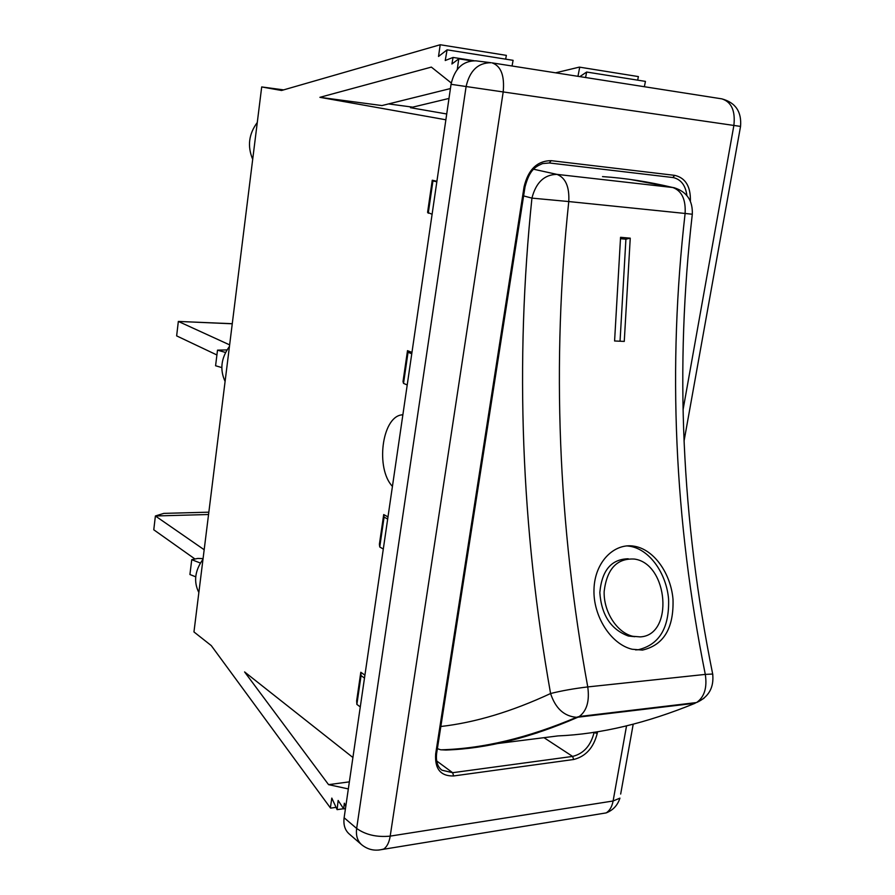 <?xml version="1.0" encoding="UTF-8"?>
<svg xmlns="http://www.w3.org/2000/svg" width="895" height="895" viewBox="0 0 895 895"><rect width="100%" height="100%" fill="white"/><g stroke="black" fill="none" stroke-linecap="round" stroke-linejoin="round"><path stroke-width="1.34" d="M229.646 344.877L178.34 321.428L232.264 323.789M225.551 352.462L217.507 350.158L226.983 349.9M217.507 350.158L215.583 365.753L221.803 367.576M232.275 323.71L178.34 321.428L176.639 335.882L216.914 354.979M204.183 549.743L155.394 515.979L208.557 514.513M200.379 563.033L191.743 559.688L197.829 558.424L203.076 558.614M191.743 559.688L189.919 574.523L195.714 576.816M208.848 512.175L163.807 513.383L155.394 515.979L153.772 529.784L194.987 559.017M402.884 414.687L401.407 414.911C381.751 417.696 375.52 468.678 392.435 486.388M345.783 806.373L344.329 803.207L343.68 808.89L338.142 800.454L337.102 809.651L331.81 798.094L330.378 807.872L211.276 645.608L193.958 631.937L261.698 86.938L283.637 89.88M388.564 103.921L412.707 107.154M261.698 86.938L281.545 90.484L440.195 44.75L438.528 56.452L447.097 49.84L445.229 60.513L453.06 57.437L451.908 64.015L458.766 58.835L457.278 69.441M450.431 88.56L381.964 105.565L319.907 97.32L445.878 119.785M448.988 98.439L410.458 107.691L446.728 113.978M349.363 781.861L328.566 784.646L244.592 671.932L352.91 757.506M451.046 84.309L344.127 817.761L356.657 828.446L466.105 86.524L451.046 84.309C454.626 68.591 462.883 60.77 475.804 60.826L491.098 62.728C478.087 62.684 469.752 70.615 466.105 86.524L503.191 91.939L390.198 836.12L613.109 800.991L626.534 725.89M361.546 844.634C368.136 849.981 375.564 851.436 383.832 848.986C387.054 846.681 389.18 842.396 390.198 836.12C376.851 837.407 365.675 834.845 356.657 828.446C355.762 835.438 357.396 840.83 361.546 844.634L349.028 833.804C344.899 830.023 343.266 824.675 344.127 817.761M637.665 80.158L638.392 76.59L579.345 67.114L555.594 72.819M644.355 86.725L645.44 81.389L586.65 72.036L579.848 76.612M360.282 706.916L356.87 704.399L356.646 700.897L360.808 672.268L364.914 675.166M383.306 549.049L379.748 546.99L379.39 544.294L383.709 514.558L387.982 516.896M407.225 384.951L403.522 383.396L403.018 381.583L407.505 350.661L411.968 352.395M432.106 214.274L427.586 212.383L432.263 180.219L436.905 181.305M319.907 97.32L431.356 67.103L451.27 82.978M328.566 784.646L348.334 788.92M379.748 546.99L384.089 517.086L383.709 514.558M384.089 517.086L387.669 519.055M356.87 704.399L361.054 675.624L360.808 672.268M361.054 675.624L364.489 678.052M403.522 383.396L408.042 352.306L407.505 350.661M408.042 352.306L411.767 353.771M428.246 213.256L432.945 180.902L432.263 180.219M432.945 180.902L436.838 181.808M225.092 381.438C219.644 369.624 221.099 357.955 229.444 346.443M198.858 592.512C193.454 581.806 194.83 570.708 202.997 559.23M252.703 159.332C247.221 146.31 248.754 134.026 257.279 122.481M345.459 808.632L343.68 808.89M343.568 808.722L337.102 809.651M336.05 807.357L330.68 808.118M505.664 59.148L506.357 55.367L440.553 44.795M512.052 65.995L513.092 60.334L447.097 49.84M473.936 60.692L453.06 57.437M471.542 60.826L458.766 58.835M585.587 77.518L586.65 72.036M577.957 76.321L579.725 67.159M620.436 238.708L625.907 239.189L620.045 341.219M630.248 238.171L624.262 341.409L614.585 340.984L620.559 237.309L630.248 238.171L625.907 239.189M626.735 545.872L630.08 546.286C650.117 549.653 666.506 573.963 668.587 599.169C669.426 627.988 659.223 644.859 638.001 649.781L635.539 649.893M642.453 650.083L632.138 649.244C610.726 644.187 592.982 615.961 593.989 589.346C594.683 561.825 614.373 542.527 634.376 546.241C654.446 549.631 670.892 574.019 673.006 599.303C673.89 628.212 663.71 645.138 642.453 650.083M628.234 558.782C611.296 559.151 601.832 570.428 599.829 592.602C601.429 615.089 610.961 629.565 628.424 636.043L634.823 636.692M640.216 636.893C674.047 635.36 668.375 563.727 634.51 559.073C617.024 558.021 606.911 568.806 604.159 591.416C603.465 611.442 616.744 632.642 632.843 636.3L640.216 636.893M497.642 743.521L557.921 735.914C600.601 734.124 646.358 723.227 695.191 703.224L577.969 717.197C530.769 737.726 486.768 748.679 445.956 750.032L440.754 749.797L437.375 748.69M593.497 732.334L594.112 732.244M549.194 162.957L672.783 177.523L549.34 162.968M436.648 760.94L452.635 772.698L572.61 756.42L543.981 737.67M536.91 733.05L536.183 732.569M683.075 409.653L733.878 125.445L503.191 91.939C504.713 75.706 501.01 66.017 492.093 62.874L721.873 98.864C731.472 101.952 735.477 110.812 733.878 125.445L740.545 126.408C741.765 111.763 735.545 102.578 721.873 98.864L721.493 98.808M597.536 731.707L597.245 733.352C593.609 747.739 585.755 756.454 573.673 759.497L453.642 775.954C440.664 776.289 434.668 768.939 435.664 753.903L524.067 186.831C528.218 169.502 537.257 160.776 551.197 160.664L674.729 175.364C685.536 177.904 690.75 186.529 690.392 201.218M599.628 813.969L606.172 812.906C613.041 810.232 617.628 805.31 619.933 798.127L613.109 800.991C612.001 806.731 609.696 810.702 606.172 812.906L378.406 850.105M633.201 724.223L620.671 794.055M686.89 195.558C685.615 185.589 681.184 179.626 673.599 177.657L672.794 177.523M573.673 759.497L572.61 756.42C583.596 753.668 590.734 745.748 594.045 732.669L597.245 733.352M435.664 753.903L436.615 753.523C435.798 761.488 437.599 767.06 442.029 770.226L452.635 772.698L453.642 775.954M524.067 186.831L525.018 186.887L436.693 753.064M673.599 177.657L672.783 177.523L674.729 175.364M551.197 160.664L549.317 162.968L542.549 163.595C536.418 166.425 529.896 168.45 525.018 186.887L525.029 186.82M440.832 726.494C475.256 722.556 511.839 711.559 550.582 693.524C521.103 527.222 514.882 362.083 531.932 198.119L523.609 195.915M533.599 169.222L556.97 174.38L672.85 187.525C648.495 181.719 625.057 178.083 602.525 176.606M703.929 698.324L696.556 702.553C704.387 697.06 707.296 687.673 705.294 674.405C674.271 519.905 667.547 366.256 685.111 213.457L568.772 201.554C551.633 362.285 557.965 524.078 587.758 686.924L705.294 674.405L712.688 674.036L712.823 674.785M674.282 187.76L672.85 187.525C681.8 190.848 685.883 199.495 685.111 213.457L692.305 214.241C692.853 200.625 686.845 191.798 674.282 187.76L630.404 179.47M692.294 214.352L692.305 214.241C674.718 366.693 681.509 519.95 712.688 674.036C714.12 687.528 708.739 697.026 696.556 702.553L579.278 716.503C586.851 710.787 589.682 700.93 587.758 686.924C574.131 688.546 561.736 690.739 550.582 693.524C555.482 708.393 564.13 716.313 576.525 717.298L579.278 716.503L576.525 717.298C528.084 737.872 482.83 748.712 440.754 749.82M556.97 174.38C544.317 174.547 535.971 182.468 531.932 198.119L568.772 201.554C569.533 186.842 565.595 177.781 556.97 174.38M402.851 414.933L401.407 414.911M740.545 126.408L684.048 441.056M634.309 546.23L630.08 546.263M632.843 636.311L628.424 636.054"/></g></svg>
